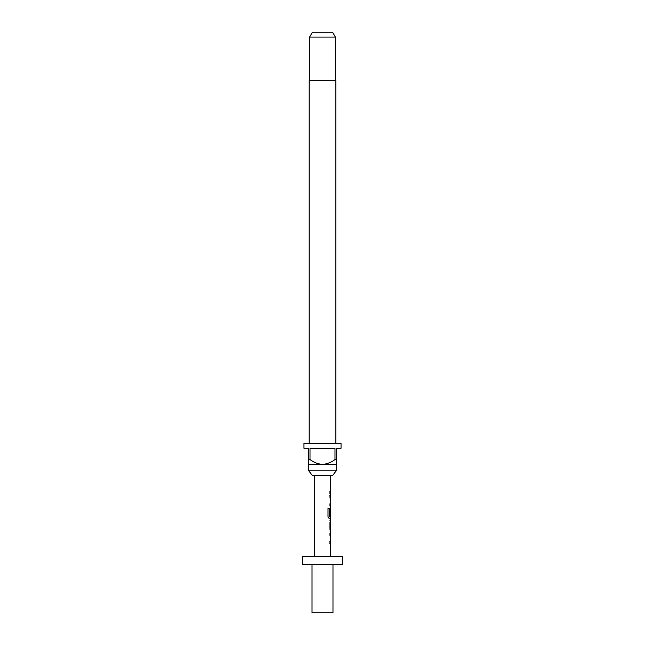<?xml version="1.0" encoding="UTF-8"?>
<svg xmlns="http://www.w3.org/2000/svg" width="645" height="645" viewBox="0 0 645 645"><rect width="100%" height="100%" fill="white"/><g stroke="black" fill="none" stroke-linecap="round" stroke-linejoin="round"><path stroke-width="0.97" d="M330.401 533.213L330.401 535.148L329.797 535.148M329.797 541.663L330.401 541.663L330.401 543.598L329.797 543.598M330.401 520.692L330.562 529.085L329.942 529.085L330.562 529.085L330.49 522.571M330.329 522.571L330.401 530.956M330.401 508.115L330.401 509.776M330.401 516.29L330.401 518.443L329.047 518.443M330.313 509.905L330.313 515.411L329.797 515.411M329.797 495.481L330.401 495.537M330.401 495.481L330.329 497.416M329.797 503.93L330.329 503.93M330.401 503.93L330.401 505.865L329.797 505.865M330.401 491.353L329.797 491.353L330.401 491.353L330.401 493.288L329.797 493.288L330.401 493.288M332.506 475.688L312.494 475.688L308.794 470.85L336.206 470.85L332.506 475.688M335.803 443.438L335.803 80.625L309.197 80.625L309.197 443.438M308.794 459.562L310.011 459.562L310.011 448.275L334.989 448.275L334.989 459.562L336.206 459.562L336.206 448.275L341.044 448.275L341.044 443.438L303.956 443.438L303.956 448.275L308.794 448.275L308.794 464.4L336.206 464.4L336.206 470.85M308.794 464.4L308.794 470.85M309.6 37.087L312.39 32.25L332.61 32.25L335.4 37.087L309.6 37.087L309.6 80.625M335.4 37.087L335.4 80.625M312.019 564.375L312.019 612.75L332.981 612.75L332.981 564.375M342.656 556.312L302.344 556.312L302.344 564.375L342.656 564.375L342.656 556.312M314.438 475.688L314.438 556.312M330.45 543.598L330.562 556.312M330.562 543.598L329.95 543.598L329.95 541.663L330.49 541.663M330.49 535.148L330.562 541.663M330.562 535.148L329.95 535.148L329.95 533.213L330.401 533.27M329.942 531.02L330.562 531.02L330.562 533.213M330.562 531.02L329.95 529.214L329.95 522.442L330.562 520.636L329.942 520.636M330.45 518.443L330.562 520.636M330.562 518.443L329.176 518.443L328.007 516.637L328.007 508.51L329.248 508.51L329.321 516.29L330.562 516.29L330.562 509.776M330.466 509.905L330.466 515.411L329.95 515.411L330.45 508.058M330.45 505.865L330.562 508.058M330.562 505.865L329.95 505.865L329.95 503.93L330.49 503.93M330.49 497.416L330.562 503.93M330.562 497.416L329.95 497.416L329.95 495.481L330.45 495.481M330.562 493.288L329.95 493.288L330.562 493.288L330.562 495.481M329.95 493.288L329.95 491.353L330.562 491.353L329.942 491.353M330.562 475.688L330.562 491.353M329.942 522.571L330.562 522.571M336.206 464.4L336.206 459.562M334.989 459.562C331.296 462.392 327.136 464.005 322.5 464.4C317.896 464.021 313.736 462.409 310.011 459.562M329.248 508.51L329.321 516.29"/></g></svg>
